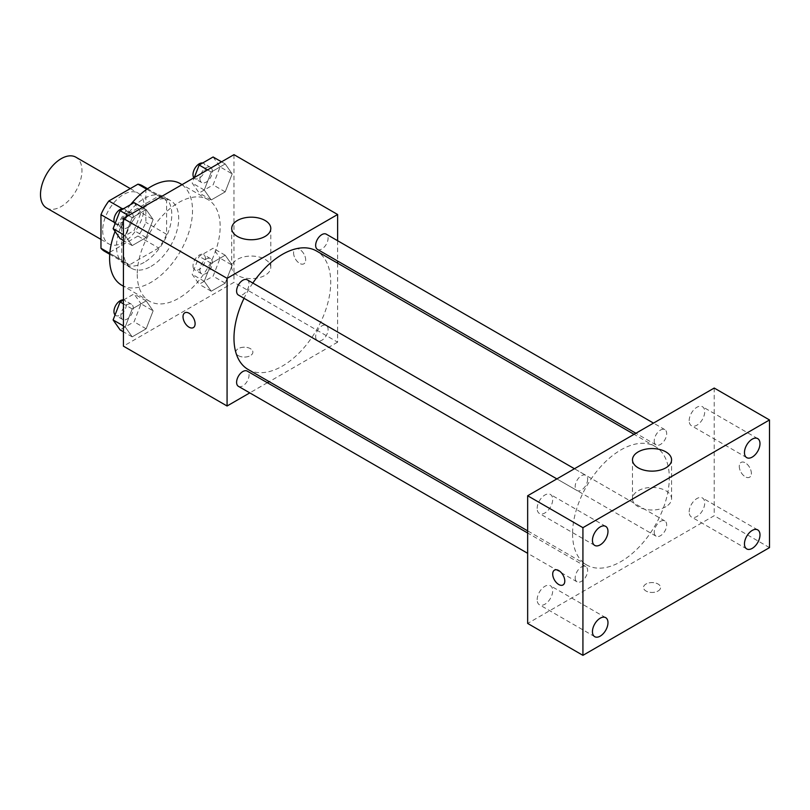 <?xml version="1.0" encoding="UTF-8"?>
<svg xmlns="http://www.w3.org/2000/svg" width="810" height="810" viewBox="0 0 810 810"><rect width="100%" height="100%" fill="white"/><g stroke="black" fill="none" stroke-linecap="round" stroke-linejoin="round"><path stroke-width="0.61" stroke-dasharray="4.05 3.04" d="M46.575 207.978A29.312 16.929 120 0 0 75.887 191.049A29.312 16.929 120 0 0 75.887 157.201M102.688 230.465A29.312 16.929 120 0 0 108.763 243.881A29.312 16.929 120 0 0 138.075 226.962A29.312 16.929 120 0 0 138.075 193.104A29.312 16.929 120 0 0 115.486 200.961A29.312 16.929 120 0 0 102.688 230.465M145.881 188.74L145.881 222.325A37.837 21.85 120 0 1 137.963 236.034L158.689 248.002A37.837 21.85 120 0 0 166.607 234.292L166.607 200.708L145.881 188.74A37.837 21.85 120 0 0 142.337 185.723M137.963 236.034L108.874 252.821A37.837 21.85 120 0 1 104.5 251.262M158.689 248.002L129.61 264.789L108.874 252.821M109.816 253.368L121.692 260.223L121.692 226.638L114.301 222.365M121.692 260.223A37.837 21.85 120 0 0 125.226 263.23A37.837 21.85 120 0 0 129.61 264.789M166.607 200.708A37.837 21.85 120 0 0 163.063 197.691A37.837 21.85 120 0 0 158.689 196.131L146.823 189.277M121.692 226.638A37.837 21.85 120 0 1 129.61 212.929L158.689 196.131M144.15 262.379A39.093 22.569 -60 0 1 124.608 264.313A39.093 22.569 -60 0 1 124.608 219.176A39.093 22.569 -60 0 1 163.691 196.607A39.093 22.569 -60 0 1 169.685 227.934A39.093 22.569 -60 0 1 144.15 262.379M151.055 266.368A39.093 22.569 120 0 0 176.59 231.923A39.093 22.569 120 0 0 170.606 200.596A39.093 22.569 120 0 0 140.484 211.076A39.093 22.569 120 0 0 123.424 250.411A39.093 22.569 120 0 0 131.514 268.302A39.093 22.569 120 0 0 151.055 266.368M129.61 212.929L122.209 208.656M166.607 234.292L145.881 222.325M121.743 285.231A58.634 33.848 120 0 0 180.377 251.373A58.634 33.848 120 0 0 180.377 183.678M130.623 204.606A58.634 33.848 120 0 0 115.071 231.447M137.244 274.347A58.634 33.848 120 0 0 149.384 301.188A58.634 33.848 120 0 0 208.018 267.341A58.634 33.848 120 0 0 208.018 199.635A58.634 33.848 120 0 0 162.83 215.339A58.634 33.848 120 0 0 137.244 274.347M232.186 265.164L225.21 283.166L211.238 291.225L204.262 281.293L211.238 263.301L225.21 255.231L232.186 265.164L225.21 283.166L211.238 291.225L204.262 281.293L211.238 263.301L225.21 255.231L232.186 265.164L220.097 258.188L213.111 276.18L199.149 284.239L192.173 274.307L199.149 256.314L213.111 248.255L220.097 258.188M232.186 173.887L225.21 191.879L211.238 199.948L204.262 190.016L211.238 172.014L225.21 163.954L232.186 173.887L225.21 191.879L211.238 199.948L204.262 190.016L211.238 172.014L225.21 163.954L232.186 173.887L220.097 166.911L213.111 184.903L199.149 192.962L192.173 183.03L194.278 177.582M233.979 154.659L233.979 282.325L123.424 346.154M153.141 310.807L146.154 328.799L132.192 336.859L125.216 326.926L132.192 308.934L146.154 300.875L153.141 310.807L146.154 328.799L132.192 336.859L125.216 326.926L132.192 308.934L146.154 300.875L153.141 310.807L141.041 303.831L134.065 321.823L120.103 329.883M153.141 219.53L146.154 237.522L132.192 245.582L125.216 235.649L132.192 217.657L146.154 209.598L153.141 219.53L146.154 237.522L132.192 245.582L125.216 235.649L132.192 217.657L146.154 209.598L153.141 219.53L141.041 212.544L134.065 230.536L120.103 238.606M337.628 263.179L337.628 342.164L233.979 282.325M337.628 342.164L269.224 381.662M267.371 382.725L249.784 392.88M238.302 355.63A8.556 4.941 0 0 0 247.617 356.704A8.556 4.941 0 0 0 252.892 352.137A8.556 4.941 0 0 0 244.347 347.207A8.556 4.941 0 0 0 235.791 352.137A8.556 4.941 0 0 0 238.302 355.63A8.556 4.941 0 0 0 247.617 356.694A8.556 4.941 0 0 0 252.892 352.137A8.556 4.941 0 0 0 244.347 347.196A8.556 4.941 0 0 0 235.791 352.137A8.556 4.941 0 0 0 238.302 355.62M248.143 369.492A68.404 39.498 120 0 0 316.548 329.994A68.404 39.498 120 0 0 316.548 251.009M252.831 283.054A68.404 39.498 120 0 0 244.033 298.283M337.628 240.732L337.628 261.043M317.479 249.409A8.799 5.083 120 0 0 326.268 244.326A8.799 5.083 120 0 0 326.268 234.171M315.657 336.666A8.799 5.083 120 0 0 317.479 340.686A8.799 5.083 120 0 0 326.268 335.613A8.799 5.083 120 0 0 326.268 325.458A8.799 5.083 120 0 0 319.494 327.807A8.799 5.083 120 0 0 315.657 336.666M238.423 386.329A8.799 5.083 120 0 0 247.222 381.247A8.799 5.083 120 0 0 247.222 371.091M247.222 279.815A8.799 5.083 -60 0 1 249.045 283.844A8.799 5.083 -60 0 1 245.207 292.693A8.799 5.083 -60 0 1 238.423 295.053M293.574 252.902A8.556 4.941 -120 0 0 297.31 261.508A8.556 4.941 -120 0 0 303.902 263.797A8.556 4.941 -120 0 0 303.902 253.925A8.556 4.941 -120 0 0 295.346 248.984A8.556 4.941 -120 0 0 293.574 252.902A8.556 4.941 -120 0 0 297.3 261.508A8.556 4.941 -120 0 0 303.892 263.807A8.556 4.941 -120 0 0 303.892 253.925A8.556 4.941 -120 0 0 295.346 248.994A8.556 4.941 -120 0 0 293.574 252.902M184.791 312.812L184.791 312.822A8.556 4.941 60 0 1 184.791 312.812A8.556 4.941 60 0 1 191.383 315.11A8.556 4.941 60 0 1 195.119 323.716A8.556 4.941 60 0 1 193.347 327.625L193.337 327.625M237.431 275.319A19.541 11.279 180 0 1 231.711 267.341A19.541 11.279 180 0 1 251.252 256.061A19.541 11.279 180 0 1 270.793 267.341A19.541 11.279 180 0 1 258.734 277.769A19.541 11.279 180 0 1 237.431 275.319M572.569 533.658A68.404 39.498 120 0 0 586.734 564.975A68.404 39.498 120 0 0 655.138 525.477A68.404 39.498 120 0 0 655.138 446.492A68.404 39.498 120 0 0 602.427 464.818A68.404 39.498 120 0 0 572.569 533.658M587.635 479.317A8.799 5.083 -60 0 1 583.787 488.177A8.799 5.083 -60 0 1 577.014 490.526A8.799 5.083 -60 0 1 577.014 480.37A8.799 5.083 -60 0 1 585.812 475.298A8.799 5.083 -60 0 1 587.635 479.317M654.237 532.14A8.799 5.083 120 0 0 656.059 536.169A8.799 5.083 120 0 0 664.858 531.097A8.799 5.083 120 0 0 664.858 520.941A8.799 5.083 120 0 0 658.085 523.29A8.799 5.083 120 0 0 654.237 532.14M575.191 577.783A8.799 5.083 120 0 0 577.014 581.813A8.799 5.083 120 0 0 585.812 576.73A8.799 5.083 120 0 0 585.812 566.575A8.799 5.083 120 0 0 579.029 568.934A8.799 5.083 120 0 0 575.191 577.783M654.237 440.863A8.799 5.083 120 0 0 656.059 444.892A8.799 5.083 120 0 0 664.858 439.81A8.799 5.083 120 0 0 664.858 429.654A8.799 5.083 120 0 0 658.085 432.013A8.799 5.083 120 0 0 654.237 440.863M714.217 388.041L714.217 515.707L527.654 623.427M689.178 511.971A10.986 6.338 -60 0 1 693.978 500.924A10.986 6.338 -60 0 1 702.442 497.978A10.986 6.338 -60 0 1 702.442 510.664A10.986 6.338 -60 0 1 691.456 517.003A10.986 6.338 -60 0 1 689.178 511.971M537.162 599.744A10.986 6.338 -60 0 1 541.951 588.688A10.986 6.338 -60 0 1 550.415 585.741A10.986 6.338 -60 0 1 550.415 598.428A10.986 6.338 -60 0 1 539.43 604.766A10.986 6.338 -60 0 1 537.162 599.744M537.162 508.457A10.986 6.338 -60 0 1 541.951 497.411A10.986 6.338 -60 0 1 550.415 494.464A10.986 6.338 -60 0 1 550.415 507.151A10.986 6.338 -60 0 1 539.43 513.489A10.986 6.338 -60 0 1 537.162 508.457M689.178 420.694A10.986 6.338 -60 0 1 693.978 409.637A10.986 6.338 -60 0 1 702.442 406.701A10.986 6.338 -60 0 1 702.442 419.377A10.986 6.338 -60 0 1 691.456 425.726A10.986 6.338 -60 0 1 689.178 420.694M769.5 547.621L714.217 515.707M739.267 466.337A8.556 4.941 -120 0 0 743.003 474.943A8.556 4.941 -120 0 0 749.594 477.232A8.556 4.941 -120 0 0 749.594 467.36A8.556 4.941 -120 0 0 741.039 462.419A8.556 4.941 -120 0 0 739.267 466.337A8.556 4.941 -120 0 0 742.993 474.943A8.556 4.941 -120 0 0 749.584 477.232A8.556 4.941 -120 0 0 749.584 467.36A8.556 4.941 -120 0 0 741.039 462.429A8.556 4.941 -120 0 0 739.267 466.337M658.074 591.006A8.556 4.941 0 0 0 660.585 587.513A8.556 4.941 0 0 0 652.03 582.582A8.556 4.941 0 0 0 643.484 587.513A8.556 4.941 0 0 0 648.759 592.08A8.556 4.941 0 0 0 658.074 591.006A8.556 4.941 0 0 0 660.585 587.513A8.556 4.941 0 0 0 652.03 582.572A8.556 4.941 0 0 0 643.484 587.513A8.556 4.941 0 0 0 648.759 592.069A8.556 4.941 0 0 0 658.074 591.006M665.85 506.706A19.541 11.279 180 0 1 644.547 509.156A19.541 11.279 180 0 1 632.488 498.727A19.541 11.279 180 0 1 652.03 487.448A19.541 11.279 180 0 1 671.571 498.727A19.541 11.279 180 0 1 665.85 506.706M554.475 570.139L554.475 570.139A8.556 4.941 60 0 1 561.067 572.427A8.556 4.941 60 0 1 564.803 581.033A8.556 4.941 60 0 1 563.031 584.942A8.556 4.941 60 0 1 563.021 584.942M134.065 202.611L141.041 212.544M120.862 224.198A8.799 5.083 120 0 0 122.685 228.228A8.799 5.083 120 0 0 131.483 223.145A8.799 5.083 120 0 0 131.483 212.989A8.799 5.083 120 0 0 124.699 215.349A8.799 5.083 120 0 0 120.862 224.198M146.154 237.522L134.065 230.536M132.192 245.582L123.424 240.519M125.216 235.649L123.424 234.617M132.192 217.657L128.527 215.541M146.154 209.598L142.489 207.481M115.06 223.661A8.799 5.083 120 0 0 115.779 224.238A8.799 5.083 120 0 0 124.568 219.156A8.799 5.083 120 0 0 124.568 209A8.799 5.083 120 0 0 123.606 208.646M213.111 156.978L220.097 166.911M199.908 178.565A8.799 5.083 120 0 0 201.731 182.584A8.799 5.083 120 0 0 210.529 177.511A8.799 5.083 120 0 0 210.529 167.356A8.799 5.083 120 0 0 203.756 169.705A8.799 5.083 120 0 0 199.908 178.565M225.21 191.879L213.111 184.903M211.238 199.948L199.149 192.962M204.262 190.016L192.173 183.03M211.238 172.014L207.583 169.908M225.21 163.954L221.545 161.838M193.914 177.795A8.799 5.083 120 0 0 194.825 178.595A8.799 5.083 120 0 0 203.624 173.522A8.799 5.083 120 0 0 203.624 163.367A8.799 5.083 120 0 0 202.662 163.012M123.424 300.034L134.065 293.898L141.041 303.831M120.862 315.475A8.799 5.083 120 0 0 122.685 319.505A8.799 5.083 120 0 0 131.483 314.422A8.799 5.083 120 0 0 131.483 304.266A8.799 5.083 120 0 0 124.699 306.625A8.799 5.083 120 0 0 120.862 315.475M146.154 328.799L134.065 321.823M132.192 336.859L123.424 331.796M125.216 326.926L123.424 325.893M132.192 308.934L123.424 303.871M146.154 300.875L134.065 293.898M115.06 314.938A8.799 5.083 120 0 0 115.779 315.515A8.799 5.083 120 0 0 124.568 310.433A8.799 5.083 120 0 0 124.568 300.277A8.799 5.083 120 0 0 123.424 299.902M199.908 269.841A8.799 5.083 120 0 0 201.731 273.861A8.799 5.083 120 0 0 210.529 268.788A8.799 5.083 120 0 0 210.529 258.633A8.799 5.083 120 0 0 203.756 260.992A8.799 5.083 120 0 0 199.908 269.841M225.21 283.166L213.111 276.18M211.238 291.225L199.149 284.239M204.262 281.293L192.173 274.307M211.238 263.301L199.149 256.314M225.21 255.231L213.111 248.255M193.003 265.852A8.799 5.083 120 0 0 194.825 269.872A8.799 5.083 120 0 0 203.624 264.799A8.799 5.083 120 0 0 203.624 254.644A8.799 5.083 120 0 0 196.84 257.003A8.799 5.083 120 0 0 193.003 265.852M100.966 239.385L108.763 243.881M130.278 188.598L138.075 193.104M170.606 200.596L163.691 196.607M131.514 268.302L124.608 264.313M163.063 197.691L147.582 188.75M125.226 263.23L109.745 254.289M208.018 199.635L182.048 184.639M149.384 301.188L123.424 286.193M270.793 267.341L270.793 228.471M231.711 267.341L231.711 228.471M655.138 446.492L634.058 434.322M586.734 564.975L527.654 530.864M556.865 478.892L577.014 490.526M574.452 468.737L585.812 475.298M664.858 520.941L326.268 325.458M656.059 536.169L317.479 340.686M585.812 566.575L527.654 533M577.014 581.813L527.654 553.311M664.858 429.654L653.498 423.103M656.059 444.892L635.911 433.259M757.714 529.892L702.442 497.978M746.729 548.917L691.456 517.003M605.698 617.655L550.415 585.741M594.712 636.68L539.43 604.766M605.698 526.378L550.415 494.464M594.712 545.403L539.43 513.489M757.714 438.615L702.442 406.701M746.729 457.64L691.456 425.726M671.571 498.727L671.571 459.857M632.488 498.727L632.488 459.857M131.483 212.989L124.568 209M122.685 228.228L115.779 224.238M210.529 167.356L203.624 163.367M201.731 182.584L194.825 178.595M131.483 304.266L124.568 300.277M122.685 319.505L115.779 315.515M210.529 258.633L203.624 254.644M201.731 273.861L194.825 269.872"/><path stroke-width="1.21" d="M130.278 188.598L75.887 157.201A29.312 16.929 120 0 0 53.298 165.058A29.312 16.929 120 0 0 40.5 194.562A29.312 16.929 120 0 0 46.575 207.978L100.966 239.385M122.209 208.656L108.874 200.961L137.963 184.164A37.837 21.85 120 0 1 142.337 185.723L147.582 188.75M109.816 253.368L100.966 248.255A37.837 21.85 120 0 0 104.5 251.262L109.745 254.289M100.966 248.255L100.966 214.67A37.837 21.85 120 0 1 108.874 200.961M114.301 222.365L100.966 214.67M146.823 189.277L137.963 184.164M115.071 231.447A58.634 33.848 120 0 0 109.603 258.39A58.634 33.848 120 0 0 121.743 285.231L123.424 286.193M182.048 184.639L180.377 183.678A58.634 33.848 120 0 0 130.623 204.606M249.784 392.88L227.073 406.002L123.424 346.154L123.424 218.498L233.979 154.659L337.628 214.508L337.628 240.732M269.224 381.662L267.371 382.725M244.033 298.283A68.404 39.498 120 0 0 233.979 338.175A68.404 39.498 120 0 0 248.143 369.492L527.654 530.864M634.058 434.322L316.548 251.009A68.404 39.498 120 0 0 252.831 283.054M337.628 261.043L337.628 263.179M227.073 406.002L227.073 278.336L337.628 214.508M653.498 423.103L326.268 234.171A8.799 5.083 120 0 0 319.494 236.53A8.799 5.083 120 0 0 315.657 245.379A8.799 5.083 120 0 0 317.479 249.409L635.911 433.259M527.654 533L247.222 371.091A8.799 5.083 120 0 0 240.448 373.45A8.799 5.083 120 0 0 236.601 382.3A8.799 5.083 120 0 0 238.423 386.329L527.654 553.311M556.865 478.892L238.423 295.053A8.799 5.083 -60 0 1 238.423 284.887A8.799 5.083 -60 0 1 247.222 279.815L574.452 468.737M227.073 278.336L123.424 218.498M237.431 236.449A19.541 11.279 180 0 1 231.711 228.471A19.541 11.279 180 0 1 251.252 217.181A19.541 11.279 180 0 1 270.793 228.471A19.541 11.279 180 0 1 258.734 238.889A19.541 11.279 180 0 1 237.431 236.449M195.109 323.716A8.556 4.941 60 0 1 193.337 327.625A8.556 4.941 60 0 1 184.791 322.694A8.556 4.941 60 0 1 184.791 312.822A8.556 4.941 60 0 1 191.383 315.11A8.556 4.941 60 0 1 195.109 323.716M193.347 327.625A8.556 4.941 60 0 1 184.791 322.694A8.556 4.941 60 0 1 184.791 312.822M527.654 623.427L527.654 495.76L714.217 388.041L769.5 419.955L769.5 547.621L582.927 655.341L527.654 623.427M582.927 655.341L582.927 527.674L527.654 495.76M564.793 581.033A8.556 4.941 60 0 1 563.021 584.952A8.556 4.941 60 0 1 554.475 580.011A8.556 4.941 60 0 1 554.475 570.139A8.556 4.941 60 0 1 561.057 572.427A8.556 4.941 60 0 1 564.793 581.033M582.927 527.674L769.5 419.955M665.85 467.836A19.541 11.279 180 0 1 644.547 470.276A19.541 11.279 180 0 1 632.488 459.857A19.541 11.279 180 0 1 652.03 448.568A19.541 11.279 180 0 1 671.571 459.857A19.541 11.279 180 0 1 665.85 467.836M752.227 439.152A10.986 6.338 120 0 0 744.461 452.608A10.986 6.338 120 0 0 746.729 457.64A10.986 6.338 120 0 0 757.714 451.291A10.986 6.338 120 0 0 757.714 438.615A10.986 6.338 120 0 0 752.227 439.152M600.21 526.925A10.986 6.338 120 0 0 592.444 540.381A10.986 6.338 120 0 0 594.712 545.403A10.986 6.338 120 0 0 605.698 539.065A10.986 6.338 120 0 0 605.698 526.378A10.986 6.338 120 0 0 600.21 526.925M600.21 618.202A10.986 6.338 120 0 0 592.444 631.658A10.986 6.338 120 0 0 594.712 636.68A10.986 6.338 120 0 0 605.698 630.342A10.986 6.338 120 0 0 605.698 617.655A10.986 6.338 120 0 0 600.21 618.202M752.227 530.439A10.986 6.338 120 0 0 744.461 543.885A10.986 6.338 120 0 0 746.729 548.917A10.986 6.338 120 0 0 757.714 542.578A10.986 6.338 120 0 0 757.714 529.892A10.986 6.338 120 0 0 752.227 530.439M563.021 584.942A8.556 4.941 60 0 1 554.475 580.011A8.556 4.941 60 0 1 554.475 570.139M123.424 240.519L120.103 238.606L113.116 228.673L120.103 210.671L134.065 202.611L142.489 207.481M123.424 234.617L113.116 228.673M128.527 215.541L120.103 210.671M123.606 208.646A8.799 5.083 120 0 0 117.227 211.987A8.799 5.083 120 0 0 113.957 220.209A8.799 5.083 120 0 0 115.06 223.661M194.278 177.582L199.149 165.037L213.111 156.978L221.545 161.838M207.583 169.908L199.149 165.037M202.662 163.012A8.799 5.083 120 0 0 196.283 166.354A8.799 5.083 120 0 0 193.003 174.565A8.799 5.083 120 0 0 193.914 177.795M123.424 331.796L120.103 329.883L113.116 319.95L120.103 301.958L123.424 300.034M123.424 325.893L113.116 319.95M123.424 303.871L120.103 301.958M123.424 299.902A8.799 5.083 120 0 0 117.136 303.385A8.799 5.083 120 0 0 113.957 311.485A8.799 5.083 120 0 0 115.06 314.938"/></g></svg>
